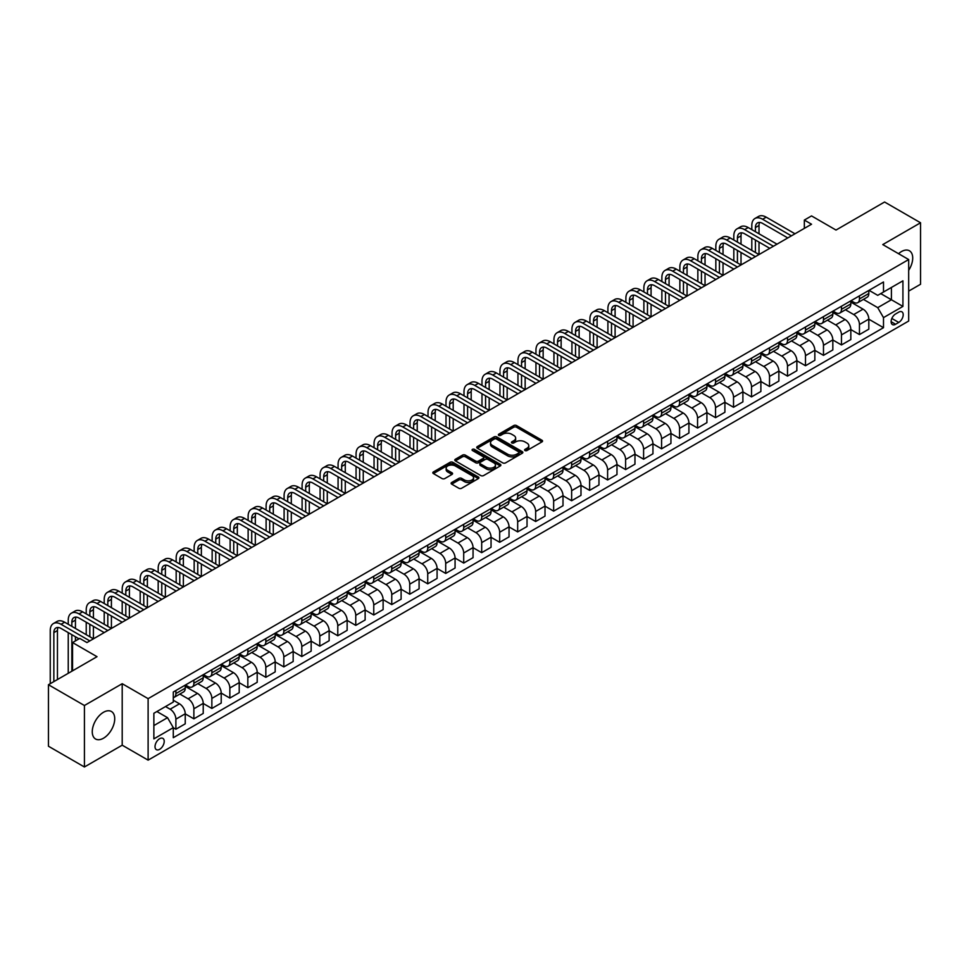 <?xml version="1.0" encoding="UTF-8"?>
<svg xmlns="http://www.w3.org/2000/svg" width="969" height="969" viewBox="0 0 969 969"><rect width="100%" height="100%" fill="white"/><g stroke="black" fill="none" stroke-linecap="round" stroke-linejoin="round"><path stroke-width="1.45" d="M524.98 450.537A1.393 0.812 0 0 0 526.954 450.537L541.962 441.876A1.999 1.151 0 0 0 542.555 441.065A1.999 1.151 0 0 0 541.962 440.241L516.538 425.561A1.999 1.151 0 0 0 513.715 425.561L498.708 434.233A1.393 0.812 0 0 0 500.682 435.372L502.62 434.245A6.395 3.694 0 0 1 511.668 434.245L513.788 435.469A6.395 3.694 0 0 1 515.653 438.085A6.395 3.694 0 0 1 513.788 440.689L511.838 441.816A1.393 0.812 0 0 0 513.824 442.954L515.762 441.84A6.395 3.694 0 0 1 524.798 441.84L526.918 443.063A6.395 3.694 0 0 1 528.795 445.667A6.395 3.694 0 0 1 526.918 448.284L524.98 449.398A1.393 0.812 0 0 0 524.98 450.537L524.98 449.398M103.501 738.208A15.879 9.169 120 0 0 113.87 724.218A15.879 9.169 120 0 0 111.435 711.5A15.879 9.169 120 0 0 103.501 712.276A15.879 9.169 120 0 0 93.121 726.265A15.879 9.169 120 0 0 95.556 738.996A15.879 9.169 120 0 0 103.501 738.208M908.68 270.327A15.879 9.169 120 0 0 909.419 250.777A15.879 9.169 120 0 0 901.485 251.565A15.879 9.169 120 0 0 898.554 253.696M159.619 749.34A6.517 3.755 120 0 0 163.87 743.598A6.517 3.755 120 0 0 162.877 738.378A6.517 3.755 120 0 0 159.619 738.705A6.517 3.755 120 0 0 155.367 744.446A6.517 3.755 120 0 0 156.36 749.655A6.517 3.755 120 0 0 159.619 749.34M451.699 482.489A1.999 1.151 0 0 0 451.118 483.301A1.999 1.151 0 0 0 451.699 484.125L458.834 488.243A1.999 1.151 0 0 0 461.656 488.243L478.335 478.613A1.999 1.151 0 0 0 478.916 477.802A1.999 1.151 0 0 0 478.335 476.99L452.898 462.31A1.999 1.151 0 0 0 450.076 462.31L433.409 471.927A1.999 1.151 0 0 0 432.828 472.739A1.999 1.151 0 0 0 433.409 473.562L442.021 478.541A1.999 1.151 0 0 0 444.856 478.541L451.99 474.422A1.999 1.151 0 0 0 452.571 473.599A1.999 1.151 0 0 0 451.99 472.787L447.714 470.316A5.342 3.089 0 0 1 446.152 468.136A5.342 3.089 0 0 1 449.446 465.29A5.342 3.089 0 0 1 455.273 465.956L472.012 475.622A5.342 3.089 0 0 1 473.575 477.802A5.342 3.089 0 0 1 470.28 480.648A5.342 3.089 0 0 1 464.454 479.982L461.656 478.371A1.999 1.151 0 0 0 458.834 478.371L451.699 482.489L451.699 484.125M908.68 291.112L920.55 284.268L920.55 222.773L884.576 202.012L836.005 230.053L811.537 215.917L804.343 220.072L811.537 224.227L86.944 642.568L79.749 638.414L72.554 642.568L72.554 670.814M84.424 705.505L84.424 766.988L122.203 745.185L122.203 683.702L84.424 705.505L48.45 684.732L97.021 656.691L72.554 642.568M122.203 683.702L148.112 698.649L908.68 259.547L908.68 321.03L148.112 760.144L148.112 698.649M920.55 222.773L882.771 244.588L908.68 259.547M502.766 462.879A1.999 1.151 0 0 0 505.588 462.879L522.255 453.25A1.999 1.151 0 0 0 522.848 452.438A1.999 1.151 0 0 0 522.255 451.627L496.831 436.946A1.999 1.151 0 0 0 494.008 436.946L477.342 446.564A1.999 1.151 0 0 0 476.76 447.375A1.999 1.151 0 0 0 477.342 448.199L502.766 462.879M473.029 450.839A1.393 0.812 0 0 1 474.447 451.045L474.447 449.374L500.295 464.308A1.999 1.151 0 0 1 500.876 465.12A1.999 1.151 0 0 1 500.295 465.932L483.628 475.561A1.999 1.151 0 0 1 480.806 475.561L455.369 460.881L455.369 459.245A1.999 1.151 0 0 0 454.788 460.057A1.999 1.151 0 0 0 455.369 460.881M455.369 459.245L462.504 455.127A1.999 1.151 0 0 1 465.338 455.127L475.646 461.087A1.999 1.151 0 0 0 478.468 461.087L483.204 458.349A1.999 1.151 0 0 0 483.785 457.538A1.999 1.151 0 0 0 483.204 456.714L472.472 450.524A1.393 0.812 0 0 1 474.447 449.374M84.424 766.988L48.45 746.227L48.45 684.732M898.747 312.139L895.586 313.968A6.311 3.646 120 0 0 891.456 319.528A6.311 3.646 120 0 0 892.425 324.579A6.311 3.646 120 0 0 895.586 324.264L898.747 322.435A6.311 3.646 120 0 0 902.866 316.875A6.311 3.646 120 0 0 901.897 311.824A6.311 3.646 120 0 0 898.747 312.139M869.036 290.325L877.732 295.351L883.498 292.032L883.498 281.979L173.294 692.011L173.294 702.065L153.865 713.281L153.865 738.875L173.294 727.646L173.294 737.7L883.498 327.679L883.498 317.626L877.732 307.645L863.427 299.385M883.498 292.032L902.926 280.816L902.926 306.41L883.498 317.626M122.203 745.185L148.112 760.144M804.343 220.072L804.343 228.381M880.76 293.607L891.407 299.76L891.407 287.466L902.926 280.816M877.732 307.645L891.407 299.76L902.926 306.41M153.865 725.575L167.54 717.678L156.881 711.537M173.294 727.731L175.886 729.233L175.886 719.18A8.14 4.7 -120 0 0 170.132 709.211L165.517 706.546M175.886 729.233L185.236 723.831L185.236 713.778A8.14 4.7 -120 0 0 179.483 703.809L173.294 700.236M185.236 713.862L193.873 718.841L193.873 708.787A8.14 4.7 -120 0 0 188.119 698.819L179.846 694.046M193.873 718.841L203.224 713.438L203.224 703.385A8.14 4.7 -120 0 0 197.47 693.416L185.236 686.355M203.224 703.47L211.86 708.46L211.86 698.407A8.14 4.7 -120 0 0 206.106 688.438L197.833 683.666M211.86 708.46L221.211 703.058L221.211 693.005A8.14 4.7 -120 0 0 215.457 683.036L203.224 675.974M221.211 693.089L229.847 698.068L229.847 688.014A8.14 4.7 -120 0 0 224.093 678.046L215.833 673.273M229.847 698.068L239.21 692.678L239.21 682.624A8.14 4.7 -120 0 0 233.444 672.643L221.211 665.582M239.21 682.697L247.834 687.687L247.834 677.634A8.14 4.7 -120 0 0 242.08 667.665L233.82 662.893M247.834 687.687L257.197 682.285L257.197 672.232A8.14 4.7 -120 0 0 251.431 662.263L239.21 655.201M257.197 672.316L265.833 677.307L265.833 667.253A8.14 4.7 -120 0 0 260.067 657.273L251.807 652.5M265.833 677.307L275.184 671.905L275.184 661.851A8.14 4.7 -120 0 0 269.43 651.883L257.197 644.809M275.184 661.936L283.82 666.914L283.82 656.861A8.14 4.7 -120 0 0 278.055 646.892L269.794 642.12M283.82 666.914L293.171 661.512L293.171 651.459A8.14 4.7 -120 0 0 287.418 641.49L275.184 634.429M293.171 651.543L301.807 656.534L301.807 646.48A8.14 4.7 -120 0 0 296.054 636.512L287.781 631.74M301.807 656.534L311.158 651.132L311.158 641.078A8.14 4.7 -120 0 0 305.405 631.11L293.171 624.048M311.158 641.163L319.794 646.141L319.794 636.088A8.14 4.7 -120 0 0 314.041 626.119L305.768 621.347M319.794 646.141L329.145 640.739L329.145 630.686A8.14 4.7 -120 0 0 323.392 620.717L311.158 613.656M329.145 630.771L337.781 635.761L337.781 625.708A8.14 4.7 -120 0 0 332.028 615.739L323.767 610.967M337.781 635.761L347.132 630.359L347.132 620.305A8.14 4.7 -120 0 0 341.379 610.337L329.145 603.275M347.132 620.39L355.768 625.368L355.768 615.315A8.14 4.7 -120 0 0 350.015 605.346L341.754 600.574M355.768 625.368L365.131 619.978L365.131 609.913A8.14 4.7 -120 0 0 359.366 599.944L347.132 592.883M365.131 609.998L373.755 614.988L373.755 604.935A8.14 4.7 -120 0 0 368.002 594.966L359.741 590.194M373.755 614.988L383.118 609.586L383.118 599.532A8.14 4.7 -120 0 0 377.353 589.564L365.131 582.502M383.118 599.617L391.755 604.595L391.755 594.542A8.14 4.7 -120 0 0 385.989 584.573L377.728 579.801M391.755 604.595L401.105 599.205L401.105 589.152A8.14 4.7 -120 0 0 395.352 579.171L383.118 572.11M401.105 589.225L409.742 594.215L409.742 584.162A8.14 4.7 -120 0 0 403.976 574.193L395.715 569.421M409.742 594.215L419.092 588.813L419.092 578.759A8.14 4.7 -120 0 0 413.339 568.791L401.105 561.729M419.092 578.844L427.729 583.835L427.729 573.781A8.14 4.7 -120 0 0 421.975 563.801L413.702 559.028M427.729 583.835L437.08 578.432L437.08 568.379A8.14 4.7 -120 0 0 431.326 558.41L419.092 551.349M437.08 568.464L445.716 573.442L445.716 563.389A8.14 4.7 -120 0 0 439.962 553.42L431.689 548.648M445.716 573.442L455.067 568.04L455.067 557.987A8.14 4.7 -120 0 0 449.313 548.018L437.08 540.956M455.067 558.071L463.703 563.062L463.703 553.008A8.14 4.7 -120 0 0 457.949 543.04L449.689 538.267M463.703 563.062L473.054 557.659L473.054 547.606A8.14 4.7 -120 0 0 467.3 537.638L455.067 530.576M473.054 547.691L481.69 552.669L481.69 542.616A8.14 4.7 -120 0 0 475.936 532.647L467.676 527.875M481.69 552.669L491.053 547.267L491.053 537.214A8.14 4.7 -120 0 0 485.287 527.245L473.054 520.183M491.053 537.298L499.677 542.289L499.677 532.235A8.14 4.7 -120 0 0 493.924 522.267L485.663 517.494M499.677 542.289L509.04 536.887L509.04 526.833A8.14 4.7 -120 0 0 503.274 516.865L491.053 509.803M509.04 526.918L517.676 531.896L517.676 521.843A8.14 4.7 -120 0 0 511.911 511.874L503.65 507.102M517.676 531.896L527.027 526.506L527.027 516.453A8.14 4.7 -120 0 0 521.274 506.472L509.04 499.41M527.027 516.525L535.663 521.516L535.663 511.462A8.14 4.7 -120 0 0 529.91 501.494L521.637 496.722M535.663 521.516L545.014 516.114L545.014 506.06A8.14 4.7 -120 0 0 539.261 496.092L527.027 489.03M545.014 506.145L553.65 511.135L553.65 501.07A8.14 4.7 -120 0 0 547.897 491.101L539.624 486.329M553.65 511.135L563.001 505.733L563.001 495.68A8.14 4.7 -120 0 0 557.248 485.699L545.014 478.638M563.001 495.753L571.637 500.743L571.637 490.689A8.14 4.7 -120 0 0 565.884 480.721L557.611 475.949M571.637 500.743L580.988 495.341L580.988 485.287A8.14 4.7 -120 0 0 575.235 475.319L563.001 468.257M580.988 485.372L589.624 490.362L589.624 480.309A8.14 4.7 -120 0 0 583.871 470.328L575.61 465.556M589.624 490.362L598.975 484.96L598.975 474.907A8.14 4.7 -120 0 0 593.222 464.938L580.988 457.877M598.975 474.992L607.611 479.97L607.611 469.917A8.14 4.7 -120 0 0 601.858 459.948L593.597 455.176M607.611 479.97L616.974 474.568L616.974 464.514A8.14 4.7 -120 0 0 611.209 454.546L598.975 447.484M616.974 464.599L625.611 469.59L625.611 459.536A8.14 4.7 -120 0 0 619.845 449.568L611.584 444.795M625.611 469.59L634.961 464.187L634.961 454.134A8.14 4.7 -120 0 0 629.208 444.165L616.974 437.104M634.961 454.219L643.598 459.197L643.598 449.144A8.14 4.7 -120 0 0 637.832 439.175L629.571 434.403M643.598 459.197L652.949 453.795L652.949 443.741A8.14 4.7 -120 0 0 647.195 433.773L634.961 426.711M652.949 443.826L661.585 448.817L661.585 438.763A8.14 4.7 -120 0 0 655.831 428.795L647.558 424.022M661.585 448.817L670.936 443.414L670.936 433.361A8.14 4.7 -120 0 0 665.182 423.392L652.949 416.331M670.936 433.446L679.572 438.424L679.572 428.371A8.14 4.7 -120 0 0 673.818 418.402L665.546 413.63M679.572 438.424L688.923 433.034L688.923 422.981A8.14 4.7 -120 0 0 683.169 413L670.936 405.938M688.923 423.053L697.559 428.044L697.559 417.99A8.14 4.7 -120 0 0 691.805 408.022L683.533 403.249M697.559 428.044L706.91 422.641L706.91 412.588A8.14 4.7 -120 0 0 701.156 402.619L688.923 395.558M706.91 412.673L715.546 417.663L715.546 407.61A8.14 4.7 -120 0 0 709.793 397.629L701.532 392.857M715.546 417.663L724.909 412.261L724.909 402.208A8.14 4.7 -120 0 0 719.143 392.227L706.91 385.165M724.909 402.292L733.533 407.271L733.533 397.217A8.14 4.7 -120 0 0 727.78 387.249L719.519 382.476M733.533 407.271L742.896 401.869L742.896 391.815A8.14 4.7 -120 0 0 737.13 381.847L724.909 374.785M742.896 391.9L751.532 396.89L751.532 386.837A8.14 4.7 -120 0 0 745.767 376.856L737.506 372.096M751.532 396.89L760.883 391.488L760.883 381.435A8.14 4.7 -120 0 0 755.13 371.466L742.896 364.405M760.883 381.52L769.519 386.498L769.519 376.444A8.14 4.7 -120 0 0 763.754 366.476L755.493 361.703M769.519 386.498L778.87 381.096L778.87 371.042A8.14 4.7 -120 0 0 773.117 361.074L760.883 354.012M778.87 371.127L787.506 376.117L787.506 366.064A8.14 4.7 -120 0 0 781.753 356.095L773.48 351.323M787.506 376.117L796.857 370.715L796.857 360.662A8.14 4.7 -120 0 0 791.104 350.693L778.87 343.632M796.857 360.747L805.493 365.725L805.493 355.671A8.14 4.7 -120 0 0 799.74 345.703L791.467 340.931M805.493 365.725L814.844 360.323L814.844 350.269A8.14 4.7 -120 0 0 809.091 340.301L796.857 333.239M814.844 350.354L823.48 355.344L823.48 345.291A8.14 4.7 -120 0 0 817.727 335.322L809.466 330.55M823.48 355.344L832.831 349.942L832.831 339.889A8.14 4.7 -120 0 0 827.078 329.92L814.844 322.859M832.831 339.974L841.467 344.952L841.467 334.899A8.14 4.7 -120 0 0 835.714 324.93L827.453 320.158M841.467 344.952L850.83 339.562L850.83 329.508A8.14 4.7 -120 0 0 845.065 319.528L832.831 312.466M850.83 329.581L859.455 334.571L859.455 324.518A8.14 4.7 -120 0 0 853.701 314.55L845.44 309.777M859.455 334.571L868.818 329.169L868.818 319.116A8.14 4.7 -120 0 0 863.052 309.147L850.83 302.086M851.036 300.717L853.701 302.255A8.14 4.7 -120 0 0 857.771 302.655A8.14 4.7 -120 0 0 859.455 298.924L859.455 295.848M833.049 311.097L835.714 312.636A8.14 4.7 -120 0 0 839.784 313.035A8.14 4.7 -120 0 0 841.467 309.317L841.467 306.24M815.062 321.49L817.727 323.016A8.14 4.7 -120 0 0 821.797 323.428A8.14 4.7 -120 0 0 823.48 319.697L823.48 316.621M797.075 331.87L799.74 333.409A8.14 4.7 -120 0 0 803.81 333.808A8.14 4.7 -120 0 0 805.493 330.09L805.493 327.013M779.088 342.251L781.753 343.789A8.14 4.7 -120 0 0 785.823 344.201A8.14 4.7 -120 0 0 787.506 340.47L787.506 337.394M761.101 352.643L763.754 354.182A8.14 4.7 -120 0 0 767.823 354.581A8.14 4.7 -120 0 0 769.519 350.851L769.519 347.786M743.102 363.024L745.767 364.562A8.14 4.7 -120 0 0 749.836 364.974A8.14 4.7 -120 0 0 751.532 361.243L751.532 358.167M725.115 373.416L727.78 374.955A8.14 4.7 -120 0 0 731.849 375.354A8.14 4.7 -120 0 0 733.533 371.624L733.533 368.547M707.128 383.797L709.793 385.335A8.14 4.7 -120 0 0 713.862 385.735A8.14 4.7 -120 0 0 715.546 382.016L715.546 378.94M689.141 394.189L691.805 395.727A8.14 4.7 -120 0 0 695.875 396.127A8.14 4.7 -120 0 0 697.559 392.397L697.559 389.32M671.154 404.57L673.818 406.108A8.14 4.7 -120 0 0 677.888 406.508A8.14 4.7 -120 0 0 679.572 402.789L679.572 399.712M653.167 414.962L655.831 416.488A8.14 4.7 -120 0 0 659.901 416.9A8.14 4.7 -120 0 0 661.585 413.169L661.585 410.093M635.179 425.343L637.832 426.881A8.14 4.7 -120 0 0 641.902 427.281A8.14 4.7 -120 0 0 643.598 423.562L643.598 420.485M617.18 435.723L619.845 437.261A8.14 4.7 -120 0 0 623.915 437.673A8.14 4.7 -120 0 0 625.611 433.942L625.611 430.866M599.193 446.115L601.858 447.654A8.14 4.7 -120 0 0 605.928 448.053A8.14 4.7 -120 0 0 607.611 444.323L607.611 441.258M581.206 456.496L583.871 458.034A8.14 4.7 -120 0 0 587.941 458.446A8.14 4.7 -120 0 0 589.624 454.715L589.624 451.639M563.219 466.888L565.884 468.427A8.14 4.7 -120 0 0 569.954 468.826A8.14 4.7 -120 0 0 571.637 465.096L571.637 462.019M545.232 477.269L547.897 478.807A8.14 4.7 -120 0 0 551.967 479.207A8.14 4.7 -120 0 0 553.65 475.488L553.65 472.412M527.245 487.661L529.91 489.2A8.14 4.7 -120 0 0 533.98 489.599A8.14 4.7 -120 0 0 535.663 485.869L535.663 482.792M509.258 498.042L511.911 499.58A8.14 4.7 -120 0 0 515.98 499.98A8.14 4.7 -120 0 0 517.676 496.261L517.676 493.185M491.259 508.434L493.924 509.96A8.14 4.7 -120 0 0 497.993 510.372A8.14 4.7 -120 0 0 499.677 506.642L499.677 503.565M473.272 518.815L475.936 520.353A8.14 4.7 -120 0 0 480.006 520.753A8.14 4.7 -120 0 0 481.69 517.022L481.69 513.958M455.285 529.195L457.949 530.733A8.14 4.7 -120 0 0 462.019 531.145A8.14 4.7 -120 0 0 463.703 527.415L463.703 524.338M437.298 539.588L439.962 541.126A8.14 4.7 -120 0 0 444.032 541.526A8.14 4.7 -120 0 0 445.716 537.795L445.716 534.731M419.311 549.968L421.975 551.506A8.14 4.7 -120 0 0 426.045 551.906A8.14 4.7 -120 0 0 427.729 548.188L427.729 545.111M401.323 560.361L403.976 561.899A8.14 4.7 -120 0 0 408.058 562.299A8.14 4.7 -120 0 0 409.742 558.568L409.742 555.491M383.336 570.741L385.989 572.279A8.14 4.7 -120 0 0 390.059 572.679A8.14 4.7 -120 0 0 391.755 568.96L391.755 565.884M365.337 581.134L368.002 582.672A8.14 4.7 -120 0 0 372.072 583.072A8.14 4.7 -120 0 0 373.755 579.341L373.755 576.264M347.35 591.514L350.015 593.052A8.14 4.7 -120 0 0 354.085 593.452A8.14 4.7 -120 0 0 355.768 589.733L355.768 586.657M329.363 601.906L332.028 603.433A8.14 4.7 -120 0 0 336.098 603.844A8.14 4.7 -120 0 0 337.781 600.114L337.781 597.037M311.376 612.287L314.041 613.825A8.14 4.7 -120 0 0 318.111 614.225A8.14 4.7 -120 0 0 319.794 610.494L319.794 607.43M293.389 622.667L296.054 624.206A8.14 4.7 -120 0 0 300.124 624.617A8.14 4.7 -120 0 0 301.807 620.887L301.807 617.81M275.402 633.06L278.055 634.598A8.14 4.7 -120 0 0 282.124 634.998A8.14 4.7 -120 0 0 283.82 631.267L283.82 628.203M257.403 643.44L260.067 644.979A8.14 4.7 -120 0 0 264.137 645.378A8.14 4.7 -120 0 0 265.833 641.66L265.833 638.583M239.416 653.833L242.08 655.371A8.14 4.7 -120 0 0 246.15 655.771A8.14 4.7 -120 0 0 247.834 652.04L247.834 648.964M221.429 664.213L224.093 665.751A8.14 4.7 -120 0 0 228.163 666.151A8.14 4.7 -120 0 0 229.847 662.433L229.847 659.356M203.442 674.606L206.106 676.144A8.14 4.7 -120 0 0 210.176 676.544A8.14 4.7 -120 0 0 211.86 672.813L211.86 669.736M185.454 684.986L188.119 686.524A8.14 4.7 -120 0 0 192.189 686.924A8.14 4.7 -120 0 0 193.873 683.206L193.873 680.129M868.818 319.201L883.498 327.679M857.771 302.655L867.134 297.253A8.14 4.7 -120 0 0 868.818 293.522L868.818 290.458M839.784 313.035L849.135 307.633A8.14 4.7 -120 0 0 850.83 303.915L850.83 300.838M821.797 323.428L831.148 318.026A8.14 4.7 -120 0 0 832.831 314.295L832.831 311.219M803.81 333.808L813.161 328.406A8.14 4.7 -120 0 0 814.844 324.688L814.844 321.611M785.823 344.201L795.174 338.799A8.14 4.7 -120 0 0 796.857 335.068L796.857 331.992M767.823 354.581L777.186 349.179A8.14 4.7 -120 0 0 778.87 345.461L778.87 342.384M749.836 364.974L759.199 359.572A8.14 4.7 -120 0 0 760.883 355.841L760.883 352.764M731.849 375.354L741.2 369.952A8.14 4.7 -120 0 0 742.896 366.221L742.896 363.157M713.862 385.735L723.213 380.345A8.14 4.7 -120 0 0 724.909 376.614L724.909 373.537M695.875 396.127L705.226 390.725A8.14 4.7 -120 0 0 706.91 386.994L706.91 383.918M677.888 406.508L687.239 401.105A8.14 4.7 -120 0 0 688.923 397.387L688.923 394.31M659.901 416.9L669.252 411.498A8.14 4.7 -120 0 0 670.936 407.767L670.936 404.691M641.902 427.281L651.265 421.878A8.14 4.7 -120 0 0 652.949 418.16L652.949 415.083M623.915 437.673L633.278 432.271A8.14 4.7 -120 0 0 634.961 428.54L634.961 425.464M605.928 448.053L615.279 442.651A8.14 4.7 -120 0 0 616.974 438.933L616.974 435.856M587.941 458.446L597.292 453.044A8.14 4.7 -120 0 0 598.975 449.313L598.975 446.237M569.954 468.826L579.305 463.424A8.14 4.7 -120 0 0 580.988 459.694L580.988 456.629M551.967 479.207L561.317 473.817A8.14 4.7 -120 0 0 563.001 470.086L563.001 467.01M533.98 489.599L543.33 484.197A8.14 4.7 -120 0 0 545.014 480.467L545.014 477.39M515.98 499.98L525.343 494.578A8.14 4.7 -120 0 0 527.027 490.859L527.027 487.782M497.993 510.372L507.356 504.97A8.14 4.7 -120 0 0 509.04 501.239L509.04 498.163M480.006 520.753L489.357 515.351A8.14 4.7 -120 0 0 491.053 511.632L491.053 508.555M462.019 531.145L471.37 525.743A8.14 4.7 -120 0 0 473.054 522.012L473.054 518.936M444.032 541.526L453.383 536.123A8.14 4.7 -120 0 0 455.067 532.405L455.067 529.328M426.045 551.906L435.396 546.516A8.14 4.7 -120 0 0 437.08 542.785L437.08 539.709M408.058 562.299L417.409 556.896A8.14 4.7 -120 0 0 419.092 553.166L419.092 550.101M390.059 572.679L399.422 567.289A8.14 4.7 -120 0 0 401.105 563.558L401.105 560.482M372.072 583.072L381.435 577.669A8.14 4.7 -120 0 0 383.118 573.939L383.118 570.862M354.085 593.452L363.436 588.05A8.14 4.7 -120 0 0 365.131 584.331L365.131 581.255M336.098 603.844L345.448 598.442A8.14 4.7 -120 0 0 347.132 594.712L347.132 591.635M318.111 614.225L327.461 608.823A8.14 4.7 -120 0 0 329.145 605.104L329.145 602.028M300.124 624.617L309.474 619.215A8.14 4.7 -120 0 0 311.158 615.485L311.158 612.408M282.124 634.998L291.487 629.596A8.14 4.7 -120 0 0 293.171 625.865L293.171 622.801M264.137 645.378L273.5 639.988A8.14 4.7 -120 0 0 275.184 636.258L275.184 633.181M246.15 655.771L255.501 650.369A8.14 4.7 -120 0 0 257.197 646.638L257.197 643.573M228.163 666.151L237.514 660.749A8.14 4.7 -120 0 0 239.21 657.03L239.21 653.954M210.176 676.544L219.527 671.142A8.14 4.7 -120 0 0 221.211 667.411L221.211 664.334M192.189 686.924L201.54 681.522A8.14 4.7 -120 0 0 203.224 677.803L203.224 674.727M173.294 697.644A8.14 4.7 -120 0 0 174.202 697.317L183.553 691.914A8.14 4.7 -120 0 0 185.236 688.184L185.236 685.107M174.202 697.317A8.14 4.7 -120 0 0 175.886 693.586L175.886 690.509M167.54 717.678L173.294 727.646M525.537 450.742L526.918 449.943A6.395 3.694 0 0 0 528.795 447.327L528.795 445.667M515.653 438.085L515.653 439.744A6.395 3.694 0 0 1 513.788 442.361L512.407 443.16M541.937 441.888L516.538 427.232A1.999 1.151 0 0 0 513.715 427.232L499.265 435.565M522.255 451.627L522.255 453.25L496.831 438.606A1.999 1.151 0 0 0 494.008 438.606L477.366 448.211L477.342 446.564M518.73 453.007A1.393 0.812 0 0 0 518.73 451.869L496.407 438.981A1.393 0.812 0 0 0 494.432 438.981L492.385 440.168A6.395 3.694 0 0 0 490.508 442.772A6.395 3.694 0 0 0 492.385 445.389L507.635 454.195A6.395 3.694 0 0 0 516.683 454.195L518.73 453.007L518.73 454.667A1.393 0.812 0 0 0 519.142 454.098L519.142 452.438M490.508 442.772L490.508 444.432A6.395 3.694 0 0 0 492.385 447.048L492.385 445.389M518.73 454.667L516.683 455.854A6.395 3.694 0 0 1 507.635 455.854L492.385 447.048M455.406 460.893L462.504 456.787L462.504 455.127M483.785 457.538L483.785 459.197A1.999 1.151 0 0 1 483.204 460.009L478.468 462.746A1.999 1.151 0 0 1 475.646 462.746L465.338 456.787A1.999 1.151 0 0 0 462.504 456.787M474.447 451.045L500.27 465.956M486.341 467.264A5.342 3.089 0 0 0 492.167 467.93A5.342 3.089 0 0 0 495.462 465.084A5.342 3.089 0 0 0 493.899 462.891L488.001 459.488A1.999 1.151 0 0 0 485.178 459.488L480.442 462.225A1.999 1.151 0 0 0 479.861 463.037A1.999 1.151 0 0 0 480.442 463.86L486.341 467.264L486.341 468.923A5.342 3.089 0 0 0 492.167 469.59A5.342 3.089 0 0 0 495.462 466.743L495.462 465.084M479.861 463.037L479.861 464.696A1.999 1.151 0 0 0 480.442 465.52L480.442 463.86M486.341 468.923L480.442 465.52M473.575 477.802L473.575 479.461A5.342 3.089 0 0 1 470.28 482.308A5.342 3.089 0 0 1 464.454 481.641L461.656 480.03A1.999 1.151 0 0 0 458.834 480.03L451.724 484.137M446.152 468.136L446.152 469.795A5.342 3.089 0 0 0 447.714 471.976L447.714 470.316M451.99 472.787L451.99 474.422L447.714 471.976M478.335 476.99L478.335 478.613L452.898 463.969A1.999 1.151 0 0 0 450.076 463.969L433.434 473.575M751.811 229.629L751.811 225.474A15.262 8.818 60 0 1 754.972 218.485L758.57 216.414A15.262 8.818 60 0 1 766.2 217.165L794.992 233.783M754.972 218.485A15.262 8.818 60 0 1 762.603 219.248L791.394 235.867M787.797 237.938L762.603 223.403A10.175 5.875 -120 0 0 757.516 222.894A10.175 5.875 -120 0 0 755.408 227.558L755.408 231.712M759.648 222.434A10.175 5.875 -120 0 0 759.006 225.474L759.006 233.783M755.408 240.021L755.408 252.485M759.006 242.093L759.006 254.556L730.226 237.938L726.629 240.021L755.408 256.64M751.811 250.402L751.811 237.938M733.824 240.021L733.824 235.867A15.262 8.818 60 0 1 736.985 228.878L740.582 226.794A15.262 8.818 60 0 1 748.213 227.558L777.005 244.176M736.985 228.878A15.262 8.818 60 0 1 744.616 229.629L773.395 246.247M769.798 248.33L744.616 233.783A10.175 5.875 -120 0 0 739.529 233.287A10.175 5.875 -120 0 0 737.421 237.938L737.421 242.093M741.66 232.814A10.175 5.875 -120 0 0 741.019 235.867L741.019 244.176M737.421 250.402L737.421 262.865M741.019 252.485L741.019 264.949L712.239 248.33L708.642 250.402L737.421 267.02M733.824 260.794L733.824 248.33M751.811 258.711L726.629 244.176A10.175 5.875 -120 0 0 721.542 243.667A10.175 5.875 -120 0 0 719.434 248.33L719.434 252.485M723.673 243.195A10.175 5.875 -120 0 0 723.031 246.247L723.031 254.556M719.434 260.794L719.434 273.258M723.031 262.865L723.031 275.329L694.252 258.711L690.655 260.794L719.434 277.413M715.837 271.175L715.837 258.711M715.837 250.402L715.837 246.247A15.262 8.818 60 0 1 718.998 239.258A15.262 8.818 60 0 1 726.629 240.021M718.998 239.258L722.595 237.187A15.262 8.818 60 0 1 730.226 237.938M733.824 269.103L708.642 254.556A10.175 5.875 -120 0 0 703.555 254.06A10.175 5.875 -120 0 0 701.447 258.711L701.447 262.865M705.686 253.587A10.175 5.875 -120 0 0 705.044 256.64L705.044 264.949M701.447 271.175L701.447 283.638M705.044 273.258L705.044 285.722L676.265 269.103L672.668 271.175L701.447 287.793M697.85 281.567L697.85 269.103M697.85 260.794L697.85 256.64A15.262 8.818 60 0 1 701.011 249.651A15.262 8.818 60 0 1 708.642 250.402M701.011 249.651L704.608 247.567A15.262 8.818 60 0 1 712.239 248.33M715.837 279.484L690.655 264.949A10.175 5.875 -120 0 0 685.567 264.44A10.175 5.875 -120 0 0 683.46 269.103L683.46 273.258M687.687 263.968A10.175 5.875 -120 0 0 687.057 267.02L687.057 275.329M683.46 281.567L683.46 294.019M687.057 283.638L687.057 296.102L658.278 279.484L654.681 281.567L683.46 298.173M679.863 291.948L679.863 279.484M679.863 271.175L679.863 267.02A15.262 8.818 60 0 1 683.024 260.031A15.262 8.818 60 0 1 690.655 260.794M683.024 260.031L686.621 257.96A15.262 8.818 60 0 1 694.252 258.711M697.85 289.864L672.668 275.329A10.175 5.875 -120 0 0 667.58 274.821A10.175 5.875 -120 0 0 665.473 279.484L665.473 283.638M669.7 274.36A10.175 5.875 -120 0 0 669.07 277.413L669.07 285.722M665.473 291.948L665.473 304.411M669.07 294.019L669.07 306.483L640.279 289.864L636.681 291.948L665.473 308.566M661.875 302.328L661.875 289.876M661.875 281.567L661.875 277.413A15.262 8.818 60 0 1 665.037 270.424A15.262 8.818 60 0 1 672.668 271.175M665.037 270.424L668.634 268.34A15.262 8.818 60 0 1 676.265 269.103M679.863 300.257L654.681 285.722A10.175 5.875 -120 0 0 649.581 285.213A10.175 5.875 -120 0 0 647.474 289.876L647.474 294.019M651.713 284.741A10.175 5.875 -120 0 0 651.071 287.793L651.071 296.102M647.474 302.328L647.474 314.792M651.071 304.411L651.071 316.875L622.292 300.257L618.694 302.328L647.474 318.946M643.876 312.721L643.876 300.257M643.876 291.948L643.876 287.793A15.262 8.818 60 0 1 647.038 280.804A15.262 8.818 60 0 1 654.681 281.567M647.038 280.804L650.635 278.733A15.262 8.818 60 0 1 658.278 279.484M661.875 310.637L636.681 296.102A10.175 5.875 -120 0 0 631.594 295.593A10.175 5.875 -120 0 0 629.487 300.257L629.487 304.411M633.726 295.133A10.175 5.875 -120 0 0 633.084 298.173L633.084 306.483M629.487 312.721L629.487 325.184M633.084 314.792L633.084 327.256L604.305 310.637L600.707 312.721L629.487 329.339M625.889 323.101L625.889 310.637M625.889 302.328L625.889 298.173A15.262 8.818 60 0 1 629.051 291.197A15.262 8.818 60 0 1 636.681 291.948M629.051 291.197L632.648 289.113A15.262 8.818 60 0 1 640.279 289.864M643.876 321.03L618.694 306.483A10.175 5.875 -120 0 0 613.607 305.986A10.175 5.875 -120 0 0 611.5 310.637L611.5 314.792M615.739 305.514A10.175 5.875 -120 0 0 615.097 308.566L615.097 316.875M611.5 323.101L611.5 335.565M615.097 325.184L615.097 337.648L586.318 321.03L582.72 323.101L611.5 339.719M607.902 333.493L607.902 321.03M607.902 312.721L607.902 308.566A15.262 8.818 60 0 1 611.064 301.577A15.262 8.818 60 0 1 618.694 302.328M611.064 301.577L614.661 299.506A15.262 8.818 60 0 1 622.292 300.257M625.889 331.41L600.707 316.875A10.175 5.875 -120 0 0 595.62 316.366A10.175 5.875 -120 0 0 593.512 321.03L593.512 325.184M597.752 315.894A10.175 5.875 -120 0 0 597.11 318.946L597.11 327.256M593.512 333.493L593.512 345.957M597.11 335.565L597.11 348.028L568.331 331.41L564.733 333.493L593.512 350.112M589.915 343.874L589.915 331.41M589.915 323.101L589.915 318.946A15.262 8.818 60 0 1 593.076 311.957A15.262 8.818 60 0 1 600.707 312.721M593.076 311.957L596.674 309.886A15.262 8.818 60 0 1 604.305 310.637M607.902 341.803L582.72 327.256A10.175 5.875 -120 0 0 577.633 326.759A10.175 5.875 -120 0 0 575.525 331.41L575.525 335.565M579.753 326.287A10.175 5.875 -120 0 0 579.123 329.339L579.123 337.648M575.525 343.874L575.525 356.338M579.123 345.957L579.123 358.421L550.344 341.803L546.746 343.874L575.525 360.492M571.928 354.266L571.928 341.803M571.928 333.493L571.928 329.339A15.262 8.818 60 0 1 575.089 322.35A15.262 8.818 60 0 1 582.72 323.101M575.089 322.35L578.687 320.267A15.262 8.818 60 0 1 586.318 321.03M589.915 352.183L564.733 337.648A10.175 5.875 -120 0 0 559.646 337.139A10.175 5.875 -120 0 0 557.538 341.803L557.538 345.957M561.766 336.667A10.175 5.875 -120 0 0 561.136 339.719L561.136 348.028M557.538 354.266L557.538 366.73M561.136 356.338L561.136 368.801L532.344 352.183L528.747 354.266L557.538 370.885M553.941 364.647L553.941 352.183M553.941 343.874L553.941 339.719A15.262 8.818 60 0 1 557.102 332.73A15.262 8.818 60 0 1 564.733 333.493M557.102 332.73L560.7 330.659A15.262 8.818 60 0 1 568.331 331.41M571.928 362.576L546.746 348.028A10.175 5.875 -120 0 0 541.659 347.532A10.175 5.875 -120 0 0 539.551 352.183L539.551 356.338M543.779 347.059A10.175 5.875 -120 0 0 543.149 350.112L543.149 358.421M539.551 364.647L539.551 377.111M543.149 366.73L543.149 379.182L514.357 362.576L510.76 364.647L539.551 381.265M535.954 375.039L535.954 362.576M535.954 354.266L535.954 350.112A15.262 8.818 60 0 1 539.115 343.123A15.262 8.818 60 0 1 546.746 343.874M539.115 343.123L542.713 341.04A15.262 8.818 60 0 1 550.344 341.803M553.941 372.956L528.747 358.421A10.175 5.875 -120 0 0 523.66 357.912A10.175 5.875 -120 0 0 521.552 362.576L521.552 366.73M525.792 357.44A10.175 5.875 -120 0 0 525.15 360.492L525.15 368.801M521.552 375.039L521.552 387.491M525.15 377.111L525.15 389.574L496.37 372.956L492.773 375.039L521.552 391.646M517.955 385.42L517.955 372.956M517.955 364.647L517.955 360.492A15.262 8.818 60 0 1 521.116 353.503A15.262 8.818 60 0 1 528.747 354.266M521.116 353.503L524.713 351.432A15.262 8.818 60 0 1 532.344 352.183M535.954 383.336L510.76 368.801A10.175 5.875 -120 0 0 505.673 368.293A10.175 5.875 -120 0 0 503.565 372.956L503.565 377.111M507.804 367.832A10.175 5.875 -120 0 0 507.162 370.885L507.162 379.194M503.565 385.42L503.565 397.884M507.162 387.491L507.162 399.955L478.383 383.336L474.786 385.42L503.565 402.038M499.968 395.8L499.968 383.336M499.968 375.039L499.968 370.885A15.262 8.818 60 0 1 503.129 363.896A15.262 8.818 60 0 1 510.76 364.647M503.129 363.896L506.726 361.812A15.262 8.818 60 0 1 514.357 362.576M517.955 393.729L492.773 379.194A10.175 5.875 -120 0 0 487.686 378.685A10.175 5.875 -120 0 0 485.578 383.336L485.578 387.491M489.817 378.213A10.175 5.875 -120 0 0 489.175 381.265L489.175 389.574M485.578 395.8L485.578 408.264M489.175 397.884L489.175 410.347L460.396 393.729L456.799 395.8L485.578 412.419M481.981 406.193L481.981 393.729M481.981 385.42L481.981 381.265A15.262 8.818 60 0 1 485.142 374.276A15.262 8.818 60 0 1 492.773 375.039M485.142 374.276L488.739 372.205A15.262 8.818 60 0 1 496.37 372.956M499.968 404.109L474.786 389.574A10.175 5.875 -120 0 0 469.699 389.066A10.175 5.875 -120 0 0 467.591 393.729L467.591 397.884M471.83 388.605A10.175 5.875 -120 0 0 471.188 391.646L471.188 399.955M467.591 406.193L467.591 418.656M471.188 408.264L471.188 420.728L442.409 404.109L438.812 406.193L467.591 422.811M463.994 416.573L463.994 404.109M463.994 395.8L463.994 391.646A15.262 8.818 60 0 1 467.155 384.669A15.262 8.818 60 0 1 474.786 385.42M467.155 384.669L470.752 382.585A15.262 8.818 60 0 1 478.383 383.336M481.981 414.502L456.799 399.955A10.175 5.875 -120 0 0 451.711 399.458A10.175 5.875 -120 0 0 449.604 404.109L449.604 408.264M453.831 398.986A10.175 5.875 -120 0 0 453.201 402.038L453.201 410.347M449.604 416.573L449.604 429.037M453.201 418.656L453.201 431.12L424.422 414.502L420.825 416.573L449.604 433.191M446.006 426.966L446.006 414.502M446.006 406.193L446.006 402.038A15.262 8.818 60 0 1 449.168 395.049A15.262 8.818 60 0 1 456.799 395.8M449.168 395.049L452.765 392.978A15.262 8.818 60 0 1 460.396 393.729M463.994 424.882L438.812 410.347A10.175 5.875 -120 0 0 433.724 409.839A10.175 5.875 -120 0 0 431.617 414.502L431.617 418.656M435.844 409.366A10.175 5.875 -120 0 0 435.214 412.419L435.214 420.728M431.617 426.966L431.617 439.429M435.214 429.037L435.214 441.501L406.423 424.882L402.825 426.966L431.617 443.584M428.019 437.346L428.019 424.882M428.019 416.573L428.019 412.419A15.262 8.818 60 0 1 431.181 405.43A15.262 8.818 60 0 1 438.812 406.193M431.181 405.43L434.778 403.358A15.262 8.818 60 0 1 442.409 404.109M446.006 435.275L420.825 420.728A10.175 5.875 -120 0 0 415.737 420.231A10.175 5.875 -120 0 0 413.63 424.882L413.63 429.037M417.857 419.759A10.175 5.875 -120 0 0 417.227 422.811L417.227 431.12M413.63 437.346L413.63 449.81M417.227 439.429L417.227 451.893L388.436 435.275L384.838 437.346L413.63 453.964M410.02 447.739L410.02 435.275M410.02 426.966L410.02 422.811A15.262 8.818 60 0 1 413.182 415.822A15.262 8.818 60 0 1 420.825 416.573M413.182 415.822L416.791 413.739A15.262 8.818 60 0 1 424.422 414.502M428.019 445.655L402.825 431.12A10.175 5.875 -120 0 0 397.738 430.611A10.175 5.875 -120 0 0 395.631 435.275L395.631 439.429M399.87 430.139A10.175 5.875 -120 0 0 399.228 433.191L399.228 441.501M395.631 447.739L395.631 460.202M399.228 449.81L399.228 462.274L370.449 445.655L366.851 447.739L395.631 464.357M392.033 458.119L392.033 445.655M392.033 437.346L392.033 433.191A15.262 8.818 60 0 1 395.195 426.203A15.262 8.818 60 0 1 402.825 426.966M395.195 426.203L398.792 424.131A15.262 8.818 60 0 1 406.423 424.882M410.02 456.048L384.838 441.501A10.175 5.875 -120 0 0 379.751 441.004A10.175 5.875 -120 0 0 377.644 445.655L377.644 449.81M381.883 440.532A10.175 5.875 -120 0 0 381.241 443.584L381.241 451.893M377.644 458.119L377.644 470.583M381.241 460.202L381.241 472.654L352.462 456.048L348.864 458.119L377.644 474.737M374.046 468.512L374.046 456.048M374.046 447.739L374.046 443.584A15.262 8.818 60 0 1 377.207 436.595A15.262 8.818 60 0 1 384.838 437.346M377.207 436.595L380.805 434.512A15.262 8.818 60 0 1 388.436 435.275M392.033 466.428L366.851 451.893A10.175 5.875 -120 0 0 361.764 451.384A10.175 5.875 -120 0 0 359.656 456.048L359.656 460.202M363.896 450.912A10.175 5.875 -120 0 0 363.254 453.964L363.254 462.274M359.656 468.512L359.656 480.963M363.254 470.583L363.254 483.046L334.475 466.428L330.877 468.512L359.656 485.118M356.059 478.892L356.059 466.428M356.059 458.119L356.059 453.964A15.262 8.818 60 0 1 359.22 446.975A15.262 8.818 60 0 1 366.851 447.739M359.22 446.975L362.818 444.904A15.262 8.818 60 0 1 370.449 445.655M374.046 476.809L348.864 462.274A10.175 5.875 -120 0 0 343.777 461.765A10.175 5.875 -120 0 0 341.669 466.428L341.669 470.583M345.909 461.305A10.175 5.875 -120 0 0 345.267 464.357L345.267 472.654M341.669 478.892L341.669 491.356M345.267 480.963L345.267 493.427L316.488 476.809L312.89 478.892L341.669 495.51M338.072 489.272L338.072 476.809M338.072 468.512L338.072 464.357A15.262 8.818 60 0 1 341.233 457.368A15.262 8.818 60 0 1 348.864 458.119M341.233 457.368L344.831 455.285A15.262 8.818 60 0 1 352.462 456.048M356.059 487.201L330.877 472.654A10.175 5.875 -120 0 0 325.79 472.157A10.175 5.875 -120 0 0 323.682 476.809L323.682 480.963M327.91 471.685A10.175 5.875 -120 0 0 327.28 474.737L327.28 483.046M323.682 489.272L323.682 501.736M327.28 491.356L327.28 503.819L298.5 487.201L294.903 489.272L323.682 505.891M320.085 499.665L320.085 487.201M320.085 478.892L320.085 474.737A15.262 8.818 60 0 1 323.246 467.748A15.262 8.818 60 0 1 330.877 468.512M323.246 467.748L326.844 465.677A15.262 8.818 60 0 1 334.475 466.428M338.072 497.582L312.89 483.046A10.175 5.875 -120 0 0 307.803 482.538A10.175 5.875 -120 0 0 305.695 487.201L305.695 491.356M309.923 482.077A10.175 5.875 -120 0 0 309.293 485.118L309.293 493.427M305.695 499.665L305.695 512.129M309.293 501.736L309.293 514.2L280.501 497.582L276.904 499.665L305.695 516.283M302.098 510.045L302.098 497.582M302.098 489.272L302.098 485.118A15.262 8.818 60 0 1 305.259 478.141A15.262 8.818 60 0 1 312.89 478.892M305.259 478.141L308.857 476.058A15.262 8.818 60 0 1 316.488 476.809M320.085 507.974L294.903 493.427A10.175 5.875 -120 0 0 289.804 492.93A10.175 5.875 -120 0 0 287.696 497.582L287.696 501.736M291.935 492.458A10.175 5.875 -120 0 0 291.306 495.51L291.306 503.819M287.696 510.045L287.696 522.509M291.306 512.129L291.306 524.592L262.514 507.974L258.917 510.045L287.696 526.664M284.099 520.438L284.099 507.974M284.099 499.665L284.099 495.51A15.262 8.818 60 0 1 287.26 488.521A15.262 8.818 60 0 1 294.903 489.272M287.26 488.521L290.857 486.438A15.262 8.818 60 0 1 298.5 487.201M302.098 518.354L276.904 503.819A10.175 5.875 -120 0 0 271.817 503.311A10.175 5.875 -120 0 0 269.709 507.974L269.709 512.129M273.948 502.838A10.175 5.875 -120 0 0 273.306 505.891L273.306 514.2M269.709 520.438L269.709 532.902M273.306 522.509L273.306 534.973L244.527 518.354L240.93 520.438L269.709 537.056M266.112 530.818L266.112 518.354M266.112 510.045L266.112 505.891A15.262 8.818 60 0 1 269.273 498.902A15.262 8.818 60 0 1 276.904 499.665M269.273 498.902L272.87 496.831A15.262 8.818 60 0 1 280.501 497.582M284.099 528.747L258.917 514.2A10.175 5.875 -120 0 0 253.83 513.703A10.175 5.875 -120 0 0 251.722 518.354L251.722 522.509M255.961 513.231A10.175 5.875 -120 0 0 255.319 516.283L255.319 524.592M251.722 530.818L251.722 543.282M255.319 532.902L255.319 545.365L226.54 528.747L222.943 530.818L251.722 547.437M248.125 541.211L248.125 528.747M248.125 520.438L248.125 516.283A15.262 8.818 60 0 1 251.286 509.294A15.262 8.818 60 0 1 258.917 510.045M251.286 509.294L254.883 507.211A15.262 8.818 60 0 1 262.514 507.974M266.112 539.127L240.93 524.592A10.175 5.875 -120 0 0 235.842 524.084A10.175 5.875 -120 0 0 233.735 528.747L233.735 532.902M237.974 523.611A10.175 5.875 -120 0 0 237.332 526.664L237.332 534.973M233.735 541.211L233.735 553.674M237.332 543.282L237.332 555.746L208.553 539.127L204.956 541.211L233.735 557.829M230.137 551.591L230.137 539.127M230.137 530.818L230.137 526.664A15.262 8.818 60 0 1 233.299 519.675A15.262 8.818 60 0 1 240.93 520.438M233.299 519.675L236.896 517.603A15.262 8.818 60 0 1 244.527 518.354M248.125 549.52L222.943 534.973A10.175 5.875 -120 0 0 217.855 534.476A10.175 5.875 -120 0 0 215.748 539.127L215.748 543.282M219.987 534.004A10.175 5.875 -120 0 0 219.345 537.056L219.345 545.365M215.748 551.591L215.748 564.055M219.345 553.674L219.345 566.126L190.566 549.52L186.969 551.591L215.748 568.209M212.15 561.972L212.15 549.52M212.15 541.211L212.15 537.056A15.262 8.818 60 0 1 215.312 530.067A15.262 8.818 60 0 1 222.943 530.818M215.312 530.067L218.909 527.984A15.262 8.818 60 0 1 226.54 528.747M230.137 559.9L204.956 545.365A10.175 5.875 -120 0 0 199.868 544.857A10.175 5.875 -120 0 0 197.761 549.52L197.761 553.674M201.988 544.384A10.175 5.875 -120 0 0 201.358 547.437L201.358 555.746M197.761 561.972L197.761 574.435M201.358 564.055L201.358 576.519L172.579 559.9L168.969 561.972L197.761 578.59M194.163 572.364L194.163 559.9M194.163 551.591L194.163 547.437A15.262 8.818 60 0 1 197.325 540.448A15.262 8.818 60 0 1 204.956 541.211M197.325 540.448L200.922 538.376A15.262 8.818 60 0 1 208.553 539.127M212.15 570.281L186.969 555.746A10.175 5.875 -120 0 0 181.881 555.237A10.175 5.875 -120 0 0 179.774 559.9L179.774 564.055M184.001 554.777A10.175 5.875 -120 0 0 183.371 557.829L183.371 566.126M179.774 572.364L179.774 584.828M183.371 574.435L183.371 586.899L154.58 570.281L150.982 572.364L179.774 588.982M176.176 582.744L176.176 570.281M176.176 561.972L176.176 557.829A15.262 8.818 60 0 1 179.338 550.84A15.262 8.818 60 0 1 186.969 551.591M179.338 550.84L182.935 548.757A15.262 8.818 60 0 1 190.566 549.52M194.163 580.673L168.969 566.126A10.175 5.875 -120 0 0 163.882 565.63A10.175 5.875 -120 0 0 161.775 570.281L161.775 574.435M166.014 565.157A10.175 5.875 -120 0 0 165.372 568.209L165.372 576.519M161.775 582.744L161.775 595.208M165.372 584.828L165.372 597.292L136.593 580.673L132.995 582.744L161.775 599.363M158.177 593.137L158.177 580.673M158.177 572.364L158.177 568.209A15.262 8.818 60 0 1 161.338 561.221A15.262 8.818 60 0 1 168.969 561.972M161.338 561.221L164.936 559.149A15.262 8.818 60 0 1 172.579 559.9M176.176 591.054L150.982 576.519A10.175 5.875 -120 0 0 145.895 576.01A10.175 5.875 -120 0 0 143.787 580.673L143.787 584.828M148.027 575.55A10.175 5.875 -120 0 0 147.385 578.59L147.385 586.899M143.787 593.137L143.787 605.601M147.385 595.208L147.385 607.672L118.606 591.054L115.008 593.137L143.787 609.755M140.19 603.517L140.19 591.054M140.19 582.744L140.19 578.59A15.262 8.818 60 0 1 143.351 571.613A15.262 8.818 60 0 1 150.982 572.364M143.351 571.613L146.949 569.53A15.262 8.818 60 0 1 154.58 570.281M158.177 601.446L132.995 586.899A10.175 5.875 -120 0 0 127.908 586.402A10.175 5.875 -120 0 0 125.8 591.054L125.8 595.208M130.04 585.93A10.175 5.875 -120 0 0 129.398 588.982L129.398 597.292M125.8 603.517L125.8 615.981M129.398 605.601L129.398 618.065L100.619 601.446L97.021 603.517L125.8 620.136M122.203 613.91L122.203 601.446M122.203 593.137L122.203 588.982A15.262 8.818 60 0 1 125.364 581.994A15.262 8.818 60 0 1 132.995 582.744M125.364 581.994L128.962 579.91A15.262 8.818 60 0 1 136.593 580.673M140.19 611.827L115.008 597.292A10.175 5.875 -120 0 0 109.921 596.783A10.175 5.875 -120 0 0 107.813 601.446L107.813 605.601M112.053 596.31A10.175 5.875 -120 0 0 111.411 599.363L111.411 607.672M107.813 613.91L107.813 626.374M111.411 615.981L111.411 628.445L82.631 611.827L79.034 613.91L107.813 630.528M104.216 624.29L104.216 611.827M104.216 603.517L104.216 599.363A15.262 8.818 60 0 1 107.377 592.374A15.262 8.818 60 0 1 115.008 593.137M107.377 592.374L110.975 590.303A15.262 8.818 60 0 1 118.606 591.054M122.203 622.219L97.021 607.672A10.175 5.875 -120 0 0 91.934 607.175A10.175 5.875 -120 0 0 89.826 611.827L89.826 615.981M94.054 606.703A10.175 5.875 -120 0 0 93.424 609.755L93.424 618.065M89.826 624.29L89.826 636.754M93.424 626.374L93.424 638.837L64.644 622.219L61.047 624.29L89.826 640.909M86.229 634.683L86.229 622.219M86.229 613.91L86.229 609.755A15.262 8.818 60 0 1 89.39 602.766A15.262 8.818 60 0 1 97.021 603.517M89.39 602.766L92.988 600.683A15.262 8.818 60 0 1 100.619 601.446M104.216 632.6L79.034 618.065A10.175 5.875 -120 0 0 73.947 617.556A10.175 5.875 -120 0 0 71.839 622.219L71.839 626.374M76.066 617.083A10.175 5.875 -120 0 0 75.437 620.136L75.437 628.445M71.839 634.683L71.839 671.238M75.437 636.754L75.437 640.909M68.242 673.31L68.242 632.6M68.242 624.29L68.242 620.136A15.262 8.818 60 0 1 71.403 613.147A15.262 8.818 60 0 1 79.034 613.91M71.403 613.147L75.001 611.076A15.262 8.818 60 0 1 82.631 611.827M79.034 638.837L61.047 628.445A10.175 5.875 -120 0 0 55.96 627.948A10.175 5.875 -120 0 0 53.852 632.6L53.852 681.619M58.079 627.476A10.175 5.875 -120 0 0 57.45 630.528L57.45 679.548M50.255 683.702L50.255 630.528A15.262 8.818 60 0 1 53.416 623.539A15.262 8.818 60 0 1 61.047 624.29M53.416 623.539L57.014 621.456A15.262 8.818 60 0 1 64.644 622.219M170.132 709.211L179.483 703.809M188.119 698.819L197.47 693.416M206.106 688.438L215.457 683.036M224.093 678.046L233.444 672.643M242.08 667.665L251.431 662.263M260.067 657.273L269.43 651.883M278.055 646.892L287.418 641.49M296.054 636.512L305.405 631.11M314.041 626.119L323.392 620.717M332.028 615.739L341.379 610.337M350.015 605.346L359.366 599.944M368.002 594.966L377.353 589.564M385.989 584.573L395.352 579.171M403.976 574.193L413.339 568.791M421.975 563.801L431.326 558.41M439.962 553.42L449.313 548.018M457.949 543.04L467.3 537.638M475.936 532.647L485.287 527.245M493.924 522.267L503.274 516.865M511.911 511.874L521.274 506.472M529.91 501.494L539.261 496.092M547.897 491.101L557.248 485.699M565.884 480.721L575.235 475.319M583.871 470.328L593.222 464.938M601.858 459.948L611.209 454.546M619.845 449.568L629.208 444.165M637.832 439.175L647.195 433.773M655.831 428.795L665.182 423.392M673.818 418.402L683.169 413M691.805 408.022L701.156 402.619M709.793 397.629L719.143 392.227M727.78 387.249L737.13 381.847M745.767 376.856L755.13 371.466M763.754 366.476L773.117 361.074M781.753 356.095L791.104 350.693M799.74 345.703L809.091 340.301M817.727 335.322L827.078 329.92M835.714 324.93L845.065 319.528M853.701 314.55L863.052 309.147M859.455 298.924L868.818 293.522M859.455 324.518L868.818 319.116M841.467 334.899L850.83 329.508M841.467 309.317L850.83 303.915M823.48 345.291L832.831 339.889M823.48 319.697L832.831 314.295M805.493 355.671L814.844 350.269M805.493 330.09L814.844 324.688M787.506 366.064L796.857 360.662M787.506 340.47L796.857 335.068M769.519 376.444L778.87 371.042M769.519 350.851L778.87 345.461M751.532 386.837L760.883 381.435M751.532 361.243L760.883 355.841M733.533 397.217L742.896 391.815M733.533 371.624L742.896 366.221M715.546 407.61L724.909 402.208M715.546 382.016L724.909 376.614M697.559 417.99L706.91 412.588M697.559 392.397L706.91 386.994M679.572 428.371L688.923 422.981M679.572 402.789L688.923 397.387M661.585 438.763L670.936 433.361M661.585 413.169L670.936 407.767M643.598 449.144L652.949 443.741M643.598 423.562L652.949 418.16M625.611 459.536L634.961 454.134M625.611 433.942L634.961 428.54M607.611 469.917L616.974 464.514M607.611 444.323L616.974 438.933M589.624 480.309L598.975 474.907M589.624 454.715L598.975 449.313M571.637 490.689L580.988 485.287M571.637 465.096L580.988 459.694M553.65 501.07L563.001 495.68M553.65 475.488L563.001 470.086M535.663 511.462L545.014 506.06M535.663 485.869L545.014 480.467M517.676 521.843L527.027 516.453M517.676 496.261L527.027 490.859M499.677 532.235L509.04 526.833M499.677 506.642L509.04 501.239M481.69 542.616L491.053 537.214M481.69 517.022L491.053 511.632M463.703 553.008L473.054 547.606M463.703 527.415L473.054 522.012M445.716 563.389L455.067 557.987M445.716 537.795L455.067 532.405M427.729 573.781L437.08 568.379M427.729 548.188L437.08 542.785M409.742 584.162L419.092 578.759M409.742 558.568L419.092 553.166M391.755 594.542L401.105 589.152M391.755 568.96L401.105 563.558M373.755 604.935L383.118 599.532M373.755 579.341L383.118 573.939M355.768 615.315L365.131 609.913M355.768 589.733L365.131 584.331M337.781 625.708L347.132 620.305M337.781 600.114L347.132 594.712M319.794 636.088L329.145 630.686M319.794 610.494L329.145 605.104M301.807 646.48L311.158 641.078M301.807 620.887L311.158 615.485M283.82 656.861L293.171 651.459M283.82 631.267L293.171 625.865M265.833 667.253L275.184 661.851M265.833 641.66L275.184 636.258M247.834 677.634L257.197 672.232M247.834 652.04L257.197 646.638M229.847 688.014L239.21 682.624M229.847 662.433L239.21 657.03M211.86 698.407L221.211 693.005M211.86 672.813L221.211 667.411M193.873 708.787L203.224 703.385M193.873 683.206L203.224 677.803M175.886 719.18L185.236 713.778M175.886 693.586L185.236 688.184M891.843 318.462L898.747 322.435M891.117 321.696L895.586 324.264M526.918 449.943L526.918 448.284M511.838 442.954L511.838 441.816M513.788 442.361L513.788 440.689M498.708 435.372L498.708 434.233M513.715 427.232L513.715 425.561M516.538 427.232L516.538 425.561M541.962 441.876L541.962 440.241M494.008 438.606L494.008 436.946M496.831 438.606L496.831 436.946M507.635 455.854L507.635 454.195M516.683 455.854L516.683 454.195M465.338 456.787L465.338 455.127M475.646 462.746L475.646 461.087M478.468 462.746L478.468 461.087M483.204 460.009L483.204 458.349M500.295 465.932L500.295 464.308M458.834 480.03L458.834 478.371M461.656 480.03L461.656 478.371M464.454 481.641L464.454 479.982M433.409 473.562L433.409 471.927M450.076 463.969L450.076 462.31M452.898 463.969L452.898 462.31M766.2 217.165L762.603 219.248M759.006 225.474L755.408 227.558M748.213 227.558L744.616 229.629M741.019 235.867L737.421 237.938M723.031 246.247L719.434 248.33M705.044 256.64L701.447 258.711M687.057 267.02L683.46 269.103M669.07 277.413L665.473 279.484M651.071 287.793L647.474 289.876M633.084 298.173L629.487 300.257M615.097 308.566L611.5 310.637M597.11 318.946L593.512 321.03M579.123 329.339L575.525 331.41M561.136 339.719L557.538 341.803M543.149 350.112L539.551 352.183M525.15 360.492L521.552 362.576M507.162 370.885L503.565 372.956M489.175 381.265L485.578 383.336M471.188 391.646L467.591 393.729M453.201 402.038L449.604 404.109M435.214 412.419L431.617 414.502M417.227 422.811L413.63 424.882M399.228 433.191L395.631 435.275M381.241 443.584L377.644 445.655M363.254 453.964L359.656 456.048M345.267 464.357L341.669 466.428M327.28 474.737L323.682 476.809M309.293 485.118L305.695 487.201M291.306 495.51L287.696 497.582M273.306 505.891L269.709 507.974M255.319 516.283L251.722 518.354M237.332 526.664L233.735 528.747M219.345 537.056L215.748 539.127M201.358 547.437L197.761 549.52M183.371 557.829L179.774 559.9M165.372 568.209L161.775 570.281M147.385 578.59L143.787 580.673M129.398 588.982L125.8 591.054M111.411 599.363L107.813 601.446M93.424 609.755L89.826 611.827M75.437 620.136L71.839 622.219M57.45 630.528L53.852 632.6"/></g></svg>
